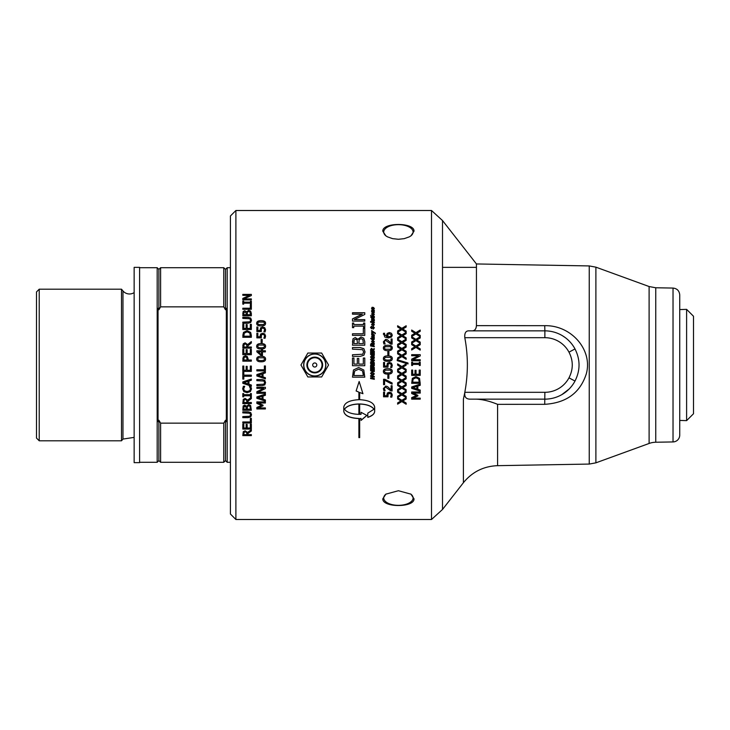 <?xml version="1.0" encoding="UTF-8"?>
<svg xmlns="http://www.w3.org/2000/svg" width="730" height="730" viewBox="0 0 730 730"><rect width="100%" height="100%" fill="white"/><g stroke="black" fill="none" stroke-linecap="round" stroke-linejoin="round"><path stroke-width="1.09" d="M411.674 336.776L415.881 339.395L420.206 336.776M411.674 342.023L415.014 340.016L411.674 337.917L411.674 336.712L415.881 339.34L420.206 336.712L420.206 337.99L416.803 340.034L420.206 342.124L420.206 343.337L415.936 340.654L411.674 343.255L411.674 341.969L415.014 339.961M416.803 340.034L420.206 342.178M411.674 354.689L420.206 354.689L420.206 355.939L412.851 359.707L420.206 359.726L420.206 360.766L411.674 360.766L411.674 359.16L418.436 355.747L411.674 355.72L411.674 354.671L420.206 354.671M418.436 355.747L411.674 359.16M412.851 359.726L420.206 359.707M420.206 375.366L411.674 375.366M420.206 370.055L420.206 375.384L411.674 375.384L411.674 370.055L412.687 370.055L412.687 374.253L415.023 374.253L415.023 370.338L416.036 370.338L416.036 374.253L419.202 374.253L419.202 370.055L420.206 370.055M419.23 382.146L418.664 378.952L415.936 377.766L413.171 379.052L412.66 382.191L419.23 382.191L418.664 378.979L415.936 377.793L413.171 379.08M413.171 379.052L412.66 381.325M412.66 381.288L412.66 382.146M420.206 383.277L411.674 383.277L412.35 378.341L415.945 376.616L419.522 378.35L420.206 383.314L411.674 383.314M412.833 387.685L416.857 386.334L412.833 387.685L416.857 388.99L416.857 386.38M420.206 385.257L417.825 386.024L417.825 389.291L420.206 390.057L420.206 391.189L411.674 388.351L411.674 386.973L420.206 384.117L420.206 385.303L417.825 386.07M420.206 391.134L411.674 388.296M397.622 325.854L401.829 328.436L406.154 325.854M397.622 331.018L400.962 329.048L397.622 326.949L397.622 325.762L401.829 328.354L406.154 325.762L406.154 327.022L402.75 329.038L406.154 331.101L406.154 332.296L401.883 329.65L397.622 332.214L397.622 330.945L400.962 328.965M402.75 329.038L406.154 331.174M397.622 339.14L401.829 341.768L406.154 339.14M397.622 344.396L400.962 342.388L397.622 340.29L397.622 339.085L401.829 341.713L406.154 339.085L406.154 340.363L402.75 342.416L406.154 344.514L406.154 345.728L401.883 343.027L397.622 345.646L397.622 344.35L400.962 342.343M402.75 342.416L406.154 344.56M397.622 352.626L401.829 355.282L406.154 352.626M402.75 355.984L406.154 358.074L406.154 359.306L401.883 356.587L397.622 359.215L397.622 357.919L400.962 355.911L397.622 353.822L397.622 352.599L401.829 355.264L406.154 352.599L406.154 353.895L402.75 355.966L406.154 358.092M397.622 357.919L400.962 355.893M404.347 365L406.154 363.887L406.154 365.183L402.75 367.263L406.154 369.38L406.154 370.603L401.883 367.884L397.622 370.502L397.622 369.216L400.962 367.19L397.622 365.109L397.622 363.887L401.829 366.56L406.154 363.887M406.154 370.584L401.883 367.874L397.622 370.521M397.622 363.887L399.374 365M400.962 367.181L397.622 365.109M406.154 365.183L402.75 367.263M406.154 384.135L401.883 381.443L397.622 384.099L397.622 382.803L400.962 380.786L397.622 378.688M401.883 381.443L397.622 384.053M400.962 380.786L397.622 378.715L397.622 377.501L401.829 380.157L406.154 377.501L406.154 378.797L402.75 380.823L406.154 382.967L406.154 384.181L401.883 381.48M406.154 378.797L402.75 380.859M406.154 397.54L401.883 394.884L397.622 397.531L397.622 396.253L400.962 394.264L397.622 392.156M401.883 394.884L397.622 397.458M406.154 392.238L402.75 394.273L406.154 396.408L406.154 397.604L401.883 394.948M400.962 394.264L397.622 392.22L397.622 391.015L401.829 393.643L406.154 391.015L406.154 392.293L402.75 394.337M391.116 339.021L392.101 339.021M383.387 341.877L385.732 339.368L387.438 339.806L391.116 343.155L391.116 338.966L392.101 338.966L392.101 344.168L390.897 344.168L385.796 340.463L384.719 340.873L384.382 341.905L385.121 343.985L383.898 343.985L383.387 341.822L385.732 339.313L387.438 339.751L391.116 343.109M384.382 341.905L385.121 343.976M391.335 347.954L390.44 346.704L385.23 346.713L384.345 347.954L385.239 349.223L390.413 349.268L391.335 347.954L390.413 349.232L385.239 349.223M385.239 349.259L384.345 347.954M383.396 347.991C383.387 346.166 384.874 345.263 387.84 345.299C390.851 345.272 392.329 346.175 392.284 347.991M383.396 347.954C383.387 346.12 384.874 345.226 387.84 345.254C390.851 345.235 392.329 346.13 392.284 347.954C392.302 349.798 390.824 350.701 387.84 350.674C384.82 350.692 383.341 349.789 383.396 347.954M391.8 367.482L390.587 367.491L391.298 365.237L390.778 364.005L389.382 363.567L388.15 364.051L387.968 367.135L383.569 367.135L383.569 362.454L384.573 362.463L384.573 366.04L386.845 366.04L387.329 363.284L389.391 362.409L391.444 363.166L392.284 365.255L391.8 367.482L390.587 367.482M386.845 366.04L387.329 363.284L389.391 362.409L391.444 363.157L392.284 365.255L391.8 367.491M383.569 362.454L384.573 362.454M387.968 367.135L383.569 367.135M391.335 371.378L390.44 370.128L385.23 370.137L384.345 371.397L385.239 372.665L387.84 372.966L390.413 372.674L391.335 371.397L390.44 370.137L385.23 370.147L384.345 371.397M392.284 371.397C392.302 373.249 390.824 374.152 387.84 374.125C384.82 374.125 383.341 373.222 383.396 371.378C383.387 369.553 384.874 368.641 387.84 368.668C390.851 368.65 392.329 369.562 392.284 371.397C392.302 373.231 390.824 374.134 387.84 374.107C384.82 374.143 383.341 373.24 383.396 371.397M384.573 384.61L383.569 384.61M392.101 384.108L384.573 380.239L384.573 384.655L383.569 384.655L383.569 379.272L384.847 379.272L392.101 382.94L392.101 384.153L384.573 380.275M392.284 394.884L391.8 397.065L390.587 397.065L391.298 394.857L390.778 393.652L389.382 393.224L388.15 393.698L387.968 396.791L383.569 396.791L383.569 392.192L384.573 392.192L384.573 395.715L386.845 395.715L386.8 394.884M387.949 396.719L383.569 396.719M386.845 395.715L387.329 393.014L389.391 392.147L391.444 392.886L392.284 394.948L391.8 397.138L390.587 397.056M388.15 393.698L387.758 395.14M390.778 393.652L388.15 393.762M391.298 394.93L390.778 393.716M371.552 310.697L372.245 309.903L374.289 310.296L374.289 310.971L372.072 310.889L374.289 312.011M372.245 310.031L374.289 310.414M371.616 311.527L372.245 309.903M372.072 310.889L374.289 311.902L374.289 312.577L371.616 312.048L371.962 311.473M373.541 313.781L372.099 314.019L373.167 314.767L373.541 313.781M373.787 314.247L373.167 314.876L372.099 314.019M371.552 314.128L372.756 312.951L374.353 314.384M374.353 314.274L373.176 315.451L371.552 314.019L372.756 312.832L374.353 314.274M371.616 315.807L374.289 316.336M374.289 316.911L371.616 316.382L371.616 315.698L374.289 316.227L374.289 316.911M371.616 320.406L373.833 320.543L371.616 319.475L371.616 318.782L374.289 319.366L374.353 320.881M371.616 318.882L374.289 319.466M373.933 319.932L374.353 320.78L373.66 321.41L371.616 320.999L371.616 320.306L373.833 320.452M370.539 327.56L371.652 326.118L371.534 328.126L373.176 326.447L374.353 327.861M371.652 326.21L371.689 326.912M373.057 328.564L373.714 327.852L373.258 327.086L371.616 328.755L370.539 327.478L371.652 326.118M371.141 327.478L371.789 327.925L373.176 326.365L374.353 327.779L373.094 329.184L373.714 327.77M372.227 333.61L374.289 334.86M371.616 334.358L372.136 334.468L371.616 332.57L373.669 332.323L371.616 331.32L371.616 330.571L375.375 333.154L375.293 333.665L374.289 332.816L371.616 333.272M372.19 333.747L374.289 334.796L374.289 335.499L371.616 334.951L372.136 334.395M373.076 336.767L373.267 337.47L373.806 337.26L373.039 336.603M373.076 336.831L373.267 337.525L373.806 337.26M374.353 337.561L373.988 336.731L374.353 337.497L373.568 338.255L372.337 336.466L372.373 337.333M371.552 336.831L372.273 335.846L374.289 336.055M372.072 336.822L372.309 337.963L371.552 336.767L372.273 335.782L374.289 335.992L373.988 336.731M373.678 352.334L374.289 352.462L374.289 355.309L370.603 354.543L370.603 351.814L371.214 351.942L371.214 353.913L372.054 354.096L372.054 352.179L372.674 352.307L372.674 354.232L373.678 354.47L373.678 352.307L374.289 352.435M372.054 352.207L372.674 352.344M371.214 353.913L372.054 354.096M370.603 351.842L371.214 351.97M373.678 354.47L372.674 354.232M370.603 359.26L374.289 360.027L374.289 360.775L370.603 360.009L370.603 359.251L374.289 360.018M374.289 371.606L370.603 370.84L370.603 368.121L371.214 368.248L371.214 370.22L372.054 370.402L372.054 368.486L372.674 368.613L372.674 370.539L373.678 370.758L373.678 368.604L374.289 368.741L374.289 371.625L370.603 370.849M371.178 373.386L372.829 374.636L373.724 373.796L372.108 372.555L371.178 373.386L372.108 372.555M372.108 372.537L373.724 373.796M374.353 373.86L372.848 375.366L372.154 375.266L370.539 373.304L372.09 371.798L374.353 373.879L372.848 375.384L370.539 373.322M352.49 312.86L364.781 312.86M352.49 318.983L362.226 314.292L352.49 314.174L352.49 312.741L364.781 312.741L364.781 314.466L354.187 319.64L364.781 319.64L364.781 321.1L352.49 321.1L352.49 318.882L362.226 314.174M354.187 319.64L364.781 319.74M363.33 328.509L364.781 328.509M352.49 333.847L363.33 333.847L363.33 328.427L364.781 328.427L364.781 335.38L352.49 335.38L352.49 333.783L363.33 333.783M352.49 347.571L360.164 347.571L363.905 348.739L365.036 351.997M362.637 354.26L363.649 351.997L362.637 349.679L352.49 349.159L352.49 347.535L360.164 347.535L363.905 348.703L365.036 351.96L363.905 355.227L360.164 356.395L352.49 356.395L352.49 354.762L362.637 354.26L363.649 351.96M352.49 354.762L362.637 354.242M260.09 329.832L260.619 327.916L262.681 327.058L264.735 327.788L265.574 329.823M257.863 330.507L260.135 330.58L260.619 327.834L262.681 326.976L264.735 327.706L265.574 329.75L265.09 331.922L263.877 331.922L264.579 329.723L264.068 328.527L262.672 328.108L261.44 328.573L261.258 331.584L256.86 331.584L256.86 327.022L257.863 327.022L257.863 330.507L260.135 330.507M256.86 327.113L257.863 327.113M261.048 329.933L261.258 331.657M263.877 331.922L264.579 329.723M261.139 339.468L262.179 339.468M261.139 339.413L262.179 339.413L262.179 342.607L261.139 342.607L261.139 339.413M264.625 346.285L263.722 345.034L258.52 345.044L257.635 346.285L258.529 347.553L261.13 347.882L263.703 347.599L264.625 346.285L263.703 347.562L261.13 347.845L258.529 347.553L257.635 346.285M256.686 346.33C256.677 344.505 258.165 343.602 261.121 343.629C264.141 343.611 265.62 344.514 265.574 346.33M256.686 346.285C256.677 344.46 258.165 343.556 261.121 343.584C264.141 343.565 265.62 344.469 265.574 346.285C265.592 348.128 264.114 349.031 261.13 349.004C258.11 349.022 256.622 348.119 256.686 346.285M261.541 354.734L261.541 351.878L258.21 351.878L261.541 354.762L258.21 351.878M261.541 349.798L262.462 349.798M256.86 350.811L261.541 350.811L261.541 349.77L262.462 349.77L262.462 350.774L265.391 350.774L265.391 351.878L262.462 351.878L262.462 355.638L261.258 355.638L256.86 351.823L256.86 350.774L261.541 350.774M262.462 350.774L265.391 350.811M264.625 359.05L263.722 357.791L258.52 357.8L257.635 359.05L258.529 360.337L261.13 360.629L263.703 360.346L264.625 359.05L263.703 360.328L261.13 360.62L258.529 360.328L257.635 359.05M256.686 359.069C256.677 357.226 258.165 356.322 261.121 356.349C264.141 356.331 265.62 357.235 265.574 359.069C265.592 360.903 264.114 361.815 261.13 361.788C258.11 361.806 256.622 360.894 256.686 359.05C256.677 357.207 258.165 356.304 261.121 356.331C264.141 356.313 265.62 357.216 265.574 359.05M264.607 382.62L263.904 381.042L256.86 380.677L256.86 379.545L262.179 379.545L264.78 380.357L265.574 382.62L264.78 384.874L262.179 385.677L256.86 385.677L256.86 384.555L263.904 384.19L264.607 382.62L263.904 381.005L256.86 380.64M265.574 382.584L264.78 384.829L262.179 385.632L256.86 385.632M263.037 405.716L258.037 407.933L265.391 407.933L265.391 408.946L256.86 408.946L256.86 407.459L261.614 405.405L256.86 403.334M265.391 408.855L256.86 408.855M265.391 402.905L258.037 402.905L263.037 405.141L263.037 405.807L258.037 407.933M261.614 405.405L256.86 403.416L256.86 401.883L265.391 401.883L265.391 402.987L258.037 402.987M250.472 301.289L251.339 301.289M243.674 302.138L250.472 302.275L250.472 301.152L251.339 301.152L251.339 304.173L250.472 304.173L250.472 303.178L243.674 303.178L243.674 304.173L242.807 304.173L242.807 301.152L243.674 301.152L243.674 302.138L250.472 302.138M242.807 301.289L243.674 301.289M245.983 312.257L243.993 312.221L243.774 314.703L246.266 314.703L245.983 312.257M246.266 314.703L243.774 314.703M250.016 312.011L248.766 311.436L247.443 312.084L247.215 314.703L250.372 314.703L250.016 312.011M250.372 314.703L247.215 314.703M242.807 313.754L243.154 311.646L244.723 310.825L246.594 311.938L248.72 310.451L250.645 311.272L251.339 313.581M246.594 311.82L248.72 310.323L250.645 311.153L251.339 313.462L251.339 315.78L242.807 315.78L243.154 311.527L244.723 310.697L246.594 311.938M250.326 324.421L251.339 324.421M247.16 328.409L250.326 328.482L250.326 324.33L251.339 324.33L251.339 329.504L242.807 329.504L242.807 324.33L243.811 324.33L243.811 328.409L246.156 328.409L246.156 324.604L247.16 324.604L247.16 328.409L250.326 328.409M246.156 324.695L247.16 324.695M243.811 328.409L246.156 328.409M242.807 324.421L243.811 324.421M249.788 333.026L247.068 331.858L244.295 333.126L243.784 336.183L250.353 336.183L249.788 333.026M250.353 336.183L243.784 336.183M242.807 335.453L243.482 332.469L247.078 330.781L250.655 332.478L251.339 335.435M243.482 332.396L247.078 330.708L250.655 332.405L251.339 335.371L251.339 337.296L242.807 337.296L243.482 332.469M246.557 344.487L245.207 344.003L244.076 344.542L243.784 347.005L246.995 347.042L246.557 344.487M243.784 347.005L246.995 347.005M242.807 345.993L243.254 343.839L245.125 342.881L247.625 344.633L251.339 341.631M247.945 347.042L251.339 347.042L251.339 348.128L242.807 348.128L243.254 343.793L245.125 342.835L247.625 344.587L251.339 341.585L251.339 343.045L247.945 345.719L247.945 347.005L251.339 347.005M251.339 371.397L242.807 371.397L242.807 366.068L243.811 366.068L243.811 370.274L246.156 370.274L246.156 366.351L247.16 366.351L247.16 370.274L250.326 370.274L250.326 366.068L251.339 366.068L251.339 371.406L242.807 371.406M250.509 388.907L249.404 386.298L250.755 386.298L251.494 388.926L250.372 391.627L247.078 392.685L243.829 391.636L242.652 388.898L243.373 386.298L244.742 386.298L243.619 388.853L244.495 390.769L247.078 391.526L249.66 390.742L250.509 388.907L249.404 386.298M251.494 388.871L250.372 391.572L247.078 392.621L243.829 391.581L242.652 388.853M244.742 386.298L243.619 388.907M246.266 409.074L245.983 406.592L244.888 406.126L243.993 406.546L243.774 409.174L246.266 409.174L245.983 406.683L243.993 406.637M243.993 406.546L243.774 408.134M243.774 408.034L243.774 409.074M250.372 409.074L250.016 406.336L248.766 405.743L247.443 406.409L247.215 409.174L250.372 409.174L250.016 406.427L248.766 405.834L247.443 406.5M247.443 406.409L247.215 407.933M247.215 407.842L247.215 409.074M251.339 410.16L242.807 410.16M246.594 406.236L248.72 404.694L250.645 405.542L251.339 410.26L242.807 410.26L243.154 405.935L244.723 405.077L246.594 406.236M251.339 422.88L242.807 422.88M250.326 418.399L251.339 418.399L251.339 423.008L242.807 423.008L242.807 421.958L250.326 421.958L250.326 418.399M344.451 409.229L344.451 409.128C346.933 405.944 351.741 404.21 358.895 403.955L358.895 404.037C351.741 404.301 346.933 406.035 344.451 409.229C346.933 412.404 351.741 414.12 358.895 414.357L358.895 404.037M359.662 418.582L361.04 418.418L359.662 418.582L359.662 437.608L358.895 437.608L358.895 418.591C349.697 418.098 344.651 415.698 343.775 411.364L343.775 407.075C344.651 402.677 349.697 400.213 358.895 399.684L358.895 392.165L356.121 390.961L359.151 381.48L362.938 393.707L359.662 392.494L359.662 399.684C368.805 400.232 373.815 402.695 374.673 407.075L374.673 411.364C374.517 413.919 372.218 415.927 367.792 417.387L367.792 413.143L373.988 409.229C371.534 406.053 366.761 404.32 359.662 404.037L359.662 414.357L361.04 414.312L361.04 412.295L366.889 415.434L361.04 420.425L361.04 418.536M361.04 420.307L366.889 415.324M359.662 404.037L359.662 403.955C366.761 404.238 371.534 405.962 373.988 409.128L373.988 409.229M367.792 417.268C372.218 415.817 374.517 413.819 374.673 411.264M359.662 392.494L362.938 393.643M356.121 390.906L358.895 392.165M343.775 411.264C344.651 415.58 349.697 417.98 358.895 418.473L358.895 418.591M358.895 437.443L359.662 437.443M246.995 434.45L246.557 432.178L245.207 431.74L244.076 432.224L243.784 434.605L246.995 434.605L246.557 432.324L245.207 431.886L244.076 432.379M244.076 432.224L243.784 433.593M243.784 433.438L243.784 434.45M251.339 435.454L242.807 435.454M251.339 430.864L247.945 433.291L247.945 434.605L251.339 434.605L251.339 435.609L242.807 435.609L243.254 431.695L245.125 430.819L247.625 432.416L251.339 429.678L251.339 431.01L247.945 433.438M251.339 428.921L242.807 428.921M251.339 424.166L251.339 429.058L242.807 429.058L242.807 424.166L243.811 424.166L243.811 428.026L246.156 428.026L246.156 424.422L247.16 424.422L247.16 428.026L250.326 428.026L250.326 424.166L251.339 424.166M250.554 414.749L249.852 413.235L242.807 412.888L242.807 411.811L248.127 411.811L250.728 412.587L251.521 414.749L250.728 416.885L248.127 417.66L242.807 417.66L242.807 416.593L249.852 416.246L250.554 414.749L249.852 413.134L242.807 412.788M251.521 414.64L250.728 416.775L248.127 417.542L242.807 417.542M246.995 402.422L246.557 399.958L245.207 399.483L244.076 400.013L243.784 402.504L246.995 402.504L246.557 400.031L245.207 399.565L244.076 400.086M244.076 400.013L243.784 401.409M243.784 401.327L243.784 402.422M251.339 403.517L242.807 403.517M251.339 398.534L247.945 401.162L247.945 402.504L251.339 402.504L251.339 403.599L242.807 403.599L243.254 399.356L245.125 398.407L247.625 400.131L251.339 397.175L251.339 398.607L247.945 401.235M243.674 396.764L242.807 396.764M250.472 395.769L243.674 395.706L243.674 396.837L242.807 396.837L242.807 393.589L243.674 393.589L243.674 394.656L250.472 394.656L250.472 393.589L251.339 393.589L251.339 396.837L250.472 396.837L250.472 395.769L243.674 395.769M251.339 396.764L250.472 396.764M243.966 382.639L247.981 381.288L243.966 382.639L247.981 383.943L247.981 381.325M251.339 380.211L248.957 380.978L248.957 384.254L251.339 385.02L251.339 386.161L242.807 383.305L242.807 381.918L251.339 379.052L251.339 380.248L248.957 381.014M251.339 386.115L242.807 383.259M243.811 379.08L242.807 379.08L242.807 372.273L243.811 372.273L243.811 375.129L251.339 375.129L251.339 376.26L243.811 376.26L243.811 379.116L242.807 379.116M251.339 376.233L243.811 376.26M246.676 357.435L245.408 356.952L244.112 357.563L243.784 360.027L247.187 360.036L246.676 357.435M243.784 360.027L247.187 360.027M242.807 359.014L243.336 356.787L245.38 355.793L247.269 356.532L248.154 360.027L251.339 360.036L251.339 361.158L242.807 361.158L243.336 356.806L245.38 355.765L247.269 356.514L248.154 359.06M248.154 360.036L251.339 360.027M250.326 349.405L251.339 349.405M247.16 353.557L250.326 353.585L250.326 349.369L251.339 349.369L251.339 354.689L242.807 354.689L242.807 349.369L243.811 349.369L243.811 353.557L246.156 353.557L246.156 349.652L247.16 349.688L247.16 353.557L250.326 353.557M243.811 353.557L246.156 353.557M242.807 349.405L243.811 349.405M246.156 349.652L247.16 349.652M242.807 317.422L248.127 317.422L250.728 318.198L251.521 320.37M242.807 322.24L249.852 321.884L250.554 320.37L249.852 318.755L242.807 318.399L242.807 317.322L248.127 317.322L250.728 318.098L251.521 320.269L250.728 322.45L248.127 323.235L242.807 323.235L242.807 322.14L249.852 321.793L250.554 320.269M250.326 304.821L251.339 304.821M242.807 308.343L250.326 308.343L250.326 304.693L251.339 304.693L251.339 309.274L242.807 309.274L242.807 308.215L250.326 308.215M242.807 294.546L251.339 294.546M242.807 298.561L249.56 295.486L242.807 295.331L242.807 294.391L251.339 294.391L251.339 295.522L243.984 298.917L251.339 298.917L251.339 299.875L242.807 299.875L242.807 298.415L249.56 295.331M243.984 298.917L251.339 299.063M258.018 397.64L262.043 396.28L258.018 397.64L262.043 398.927L262.043 396.353M265.391 395.222L263.01 395.979L263.01 399.228L265.391 399.985L265.391 401.099L256.86 398.297L256.86 396.928L265.391 394.109L265.391 395.286L263.01 396.043M265.391 401.026L256.86 398.224M265.391 388.497L258.037 392.211L265.391 392.275L265.391 393.315L256.86 393.315L256.86 391.727L263.612 388.342L256.86 388.287M265.391 393.251L256.86 393.251M263.612 388.342L256.86 388.342L256.86 387.292L265.391 387.292L265.391 388.552L258.037 392.275M262.043 373.97L258.018 375.284L262.043 376.616L262.043 373.988L258.018 375.302M265.391 378.843L256.86 375.977L256.86 374.581L265.391 371.707L265.391 372.902L263.01 373.66L263.01 376.926L265.391 377.702L265.391 378.843L256.86 375.95M263.01 373.66L265.391 372.902M265.391 370.886L256.86 370.886L256.86 369.763L264.379 369.763L264.379 365.958L265.391 365.958L265.391 370.895L256.86 370.895M260.09 336.083L260.619 334.148L262.681 333.291L264.735 334.021L265.574 336.074M257.863 336.776L260.135 336.84L260.619 334.075L262.681 333.218L264.735 333.957L265.574 336.01L265.09 338.209L263.877 338.209L264.579 335.992L264.068 334.787L262.672 334.358L261.44 334.833L261.258 337.862L256.86 337.862L256.86 333.263L257.863 333.263L257.863 336.776L260.135 336.776M256.86 333.336L257.863 333.336M261.048 336.202L261.258 337.917M264.333 337.287L264.579 335.992M263.877 338.209L264.333 337.224M264.625 323.29L263.722 322.076L258.52 322.085L257.635 323.29L258.529 324.512L263.703 324.522L264.625 323.29L263.703 324.522M263.703 324.613L258.529 324.604L257.635 323.29M256.686 323.381C256.677 321.611 258.165 320.744 261.121 320.771C264.141 320.753 265.62 321.62 265.574 323.381M256.686 323.29C256.677 321.519 258.165 320.643 261.121 320.671C264.141 320.652 265.62 321.529 265.574 323.29C265.592 325.078 264.114 325.954 261.13 325.927C258.11 325.945 256.622 325.069 256.686 323.29M363.367 374.28L362.554 370.895L358.622 369.188L354.643 371.05L353.904 375.548L363.367 375.548L362.554 370.913L358.622 369.197L354.643 371.059L353.904 374.308M353.904 374.28L353.904 375.521M363.367 375.548L363.367 374.308M364.781 377.145L352.49 377.145M353.466 369.982L358.649 367.5L363.796 370.01L364.781 377.173L352.49 377.173L353.466 369.982M363.33 358.056L364.781 358.056M358.768 364.097L363.33 364.097L363.33 358.038L364.781 358.038L364.781 365.721L352.49 365.721L352.49 358.038L353.94 358.038L353.94 364.087L357.308 364.097L357.308 358.448L358.768 358.448L358.768 364.087L363.33 364.087M357.308 358.457L358.768 358.457M352.49 358.056L353.94 358.056M357.308 364.097L353.94 364.087M364.781 365.721L352.49 365.721M357.07 339.897L355.492 339.222L354.205 339.842L353.886 343.593L357.481 343.593L357.07 339.897M357.481 343.593L353.886 343.593M362.865 339.523L361.076 338.656L359.16 339.632L358.841 343.593L363.385 343.593L362.865 339.523M363.385 343.593L358.841 343.593M352.49 342.032L352.991 338.857L355.264 337.607L357.946 339.295L361.003 337.041L363.786 338.291L364.781 341.768M357.946 339.24L361.003 336.977L363.786 338.227L364.781 341.722L364.781 345.208L352.49 345.208L352.991 338.802L355.264 337.543L357.946 339.295M363.531 323.135L364.781 323.135M353.749 324.549L363.531 324.64L363.531 323.043L364.781 323.043L364.781 327.642L363.531 327.642L363.531 326.127L353.749 326.127L353.749 327.642L352.49 327.642L352.49 323.043L353.749 323.043L353.749 324.549L363.531 324.549M352.49 323.135L353.749 323.135M374.289 377.118L372.638 376.771L372.638 378.222L374.289 378.56L374.289 379.317L370.603 378.551L370.603 377.793L372.026 378.094L372.026 376.671L370.603 376.379L370.603 375.621L374.289 376.388L374.289 377.145L372.638 376.799M372.026 376.671L370.603 376.351M374.289 379.29L370.603 378.523M371.214 366.77L372.209 366.98L371.579 365.338L371.214 365.931M372.209 366.57L371.579 365.338L371.214 365.94M374.289 368.166L370.603 367.4L370.603 365.766L371.57 364.58L372.72 365.712L374.289 364.872L374.289 365.693L372.765 366.779L374.289 367.409L374.289 368.166L370.603 367.391M374.289 365.693L372.765 367.09M370.74 365L370.603 365.766L371.57 364.58L372.72 365.721L372.464 365M371.214 363.075L372.09 363.257L371.588 361.77L371.214 363.075L372.09 363.257M372.729 363.394L373.696 363.595L373.158 361.888L372.729 363.394L373.696 363.586M370.603 362.436L371.497 361.012L372.373 361.715L373.103 361.113L374.289 362.737L374.289 364.471L370.603 363.704L370.63 361.87L371.497 361.022L372.373 361.724L373.103 361.122L374.289 362.728M372.318 355.638L373.897 355.966L374.353 357.527L374.043 358.576L371.789 358.859L370.539 357.016L371.698 355.51L371.15 357.016L372.802 358.357L373.714 357.527L372.939 356.45L372.939 357.39L372.318 357.262L372.318 355.62L373.897 355.948L374.353 357.545M373.714 357.527L372.802 358.339L371.15 357.016M371.698 355.51L371.78 356.194M370.539 357.016L371.698 355.483M371.214 350.51L372.209 350.71L371.579 349.049L371.214 350.473L372.209 350.683M370.603 349.469L371.57 348.301L372.72 349.424L374.289 348.593L374.289 349.405L372.765 350.491L374.289 351.148L374.289 351.869L370.603 351.103L370.603 349.469L371.57 348.338L372.72 349.46L374.289 348.63M372.765 350.792L374.289 351.112M371.214 345.354L372.209 345.6L371.579 343.93L371.214 345.354L372.209 345.564M370.603 344.405L371.57 343.237L372.72 344.359L374.289 343.474L374.289 344.286L372.765 345.372L374.289 346.029M373.066 344.085L374.289 343.529M372.765 345.673L374.289 345.993L374.289 346.741L370.603 345.983L370.603 344.359L371.57 343.182L373.066 344.04M373.541 341.22L372.099 341.467L373.167 342.251L373.541 341.22M373.787 341.713L373.167 342.306L372.099 341.467M371.552 341.521L372.756 340.28L374.353 341.786M374.353 341.74L373.176 342.972L371.552 341.467L372.756 340.226L374.353 341.74M373.778 338.611L374.353 339.039L373.796 339.751L372.154 339.788L370.694 338.428L374.317 338.665M372.154 338.72L373.796 338.784M371.616 338.245L372.154 338.355M370.694 338.483L371.616 338.62M371.616 330.644L375.375 333.227M371.616 332.643L373.669 332.323M373.541 324.156L372.099 324.394L373.167 325.169L373.541 324.156M373.787 324.64L373.167 325.251L372.099 324.394M371.552 324.485L372.756 323.28L374.353 324.75M374.353 324.658L373.176 325.863L371.552 324.394L372.756 323.189L374.353 324.658M370.603 321.601L374.289 322.341M374.289 322.24L374.289 322.934L370.603 322.195L370.603 321.501L374.289 322.24M373.778 317.285L374.353 317.751M372.154 317.349L374.353 317.65L373.796 318.344L372.154 318.371L370.694 317.057L373.796 317.404M371.616 316.939L372.154 317.039M370.694 317.167L371.616 317.24M370.603 315.606L371.251 315.734M371.251 316.309L370.603 315.497L371.251 316.309M371.552 308.343L372.254 307.184L372.3 308.836L373.413 307.485L374.353 308.617M372.254 307.312L372.373 307.923M373.431 309.191L373.541 308.042L372.93 309.118L371.871 309.128L371.552 308.215L372.254 307.184M372.054 308.315L372.464 308.617L373.413 307.357L374.353 308.489L373.541 309.721L373.833 308.498M392.101 390.879L390.897 390.879L385.796 387.183L384.719 387.594L384.382 388.625L385.121 390.696L383.898 390.696L383.387 388.543M383.898 390.696L383.387 388.597L385.732 386.079L387.438 386.517L391.116 389.875L391.116 385.732L392.101 385.732L392.101 390.933L390.897 390.933L385.796 387.228L384.719 387.648L384.382 388.679M385.121 390.696L383.898 390.751M388.889 378.304L387.849 378.304L387.849 375.111L388.889 375.111L388.889 378.332L387.849 378.332M391.335 358.594L390.44 357.335L385.23 357.335L384.345 358.594L385.239 359.872L387.84 360.173L390.413 359.881L391.335 358.594L390.413 359.872L387.84 360.155L385.239 359.863L384.345 358.594M383.396 358.603C383.387 356.769 384.874 355.857 387.84 355.884C390.851 355.866 392.329 356.778 392.284 358.603C392.302 360.438 390.824 361.35 387.84 361.323C384.82 361.341 383.341 360.428 383.396 358.594C383.387 356.751 384.874 355.838 387.84 355.866C390.851 355.848 392.329 356.76 392.284 358.594M387.849 351.687L388.889 351.687L388.889 354.88L387.849 354.88L387.849 351.659L388.889 351.659M391.353 335.198L389.382 333.683L387.895 334.258L388.068 336.822L390.869 336.238L391.353 335.198L390.869 336.238M388.068 336.822L387.603 335.326M388.068 336.886L390.869 336.302M386.654 335.143L387.155 333.528L389.336 332.615L391.481 333.4L392.284 335.271M384.4 334.367L387.247 336.886L386.654 335.07L387.155 333.455L389.336 332.551L391.481 333.336L392.284 335.207L391.508 337.05L388.351 337.981L384.783 337.059L383.524 333.272L384.628 333.272L384.4 334.367L387.247 336.822M383.405 334.285L383.524 333.345L384.619 333.345M406.154 404.146L401.883 401.518L397.622 404.155L397.622 402.896L400.962 400.916L397.622 398.826M401.883 401.518L397.622 404.064M406.154 398.899L402.75 400.916L406.154 403.051L406.154 404.238L401.883 401.6M400.962 400.916L397.622 398.899L397.622 397.704L401.829 400.305L406.154 397.704L406.154 398.972L402.75 400.998M406.154 390.86L401.883 388.187L397.622 390.833L397.622 389.555L400.962 387.548L397.622 385.44M401.883 388.187L397.622 390.778M406.154 385.522L402.75 387.566L406.154 389.71L406.154 390.915L401.883 388.232M400.962 387.548L397.622 385.486L397.622 384.272L401.829 386.918L406.154 384.272L406.154 385.568L402.75 387.621M406.154 377.373L401.883 374.673L397.622 377.319L397.622 376.023L400.962 373.997L397.622 371.908M400.962 373.997L397.622 371.926L397.622 370.694L401.829 373.368L406.154 370.694L406.154 371.999L402.75 374.052L406.154 376.178L406.154 377.401L401.883 374.691L397.622 377.291M406.154 371.999L402.75 374.07M397.239 359.68L408.006 363.011L408.006 363.978L397.239 360.647L397.239 359.671L408.006 363.011M397.622 345.865L401.829 348.511L406.154 345.865M397.622 351.157L400.962 349.132L397.622 347.033L397.622 345.819L401.829 348.475L406.154 345.819L406.154 347.115L402.75 349.177L406.154 351.285L406.154 352.499L401.883 349.798L397.622 352.417L397.622 351.121L400.962 349.095M402.75 349.177L406.154 351.312M397.622 332.46L401.829 335.07L406.154 332.46M397.622 337.68L400.962 335.69L397.622 333.592L397.622 332.396L401.829 335.006L406.154 332.396L406.154 333.665L402.75 335.7L406.154 337.78L406.154 338.985L401.883 336.311L397.622 338.902L397.622 337.625L400.962 335.627M402.75 335.7L406.154 337.844M417.861 395.897L412.861 398.133L420.206 398.133L420.206 399.164L411.674 399.164L411.674 397.649L416.428 395.56L411.674 393.479M420.206 399.082L411.674 399.082M420.206 393.041L412.861 393.041L417.861 395.295L417.861 395.97L412.861 398.133M416.428 395.56L411.674 393.543L411.674 391.992L420.206 391.992L420.206 393.105L412.861 393.105M419.339 362.18L420.206 362.18L420.206 365.474L419.339 365.474L419.339 364.389L412.55 364.389L412.55 365.474L411.674 365.474L411.674 362.171L412.55 362.18L412.55 363.257L419.339 363.257L419.339 362.171L420.206 362.171M419.339 363.257L412.55 363.257M411.674 362.171L412.55 362.171M412.55 365.474L411.674 365.474M420.206 365.474L419.339 365.474M411.674 343.483L415.881 346.12L420.206 343.483M411.674 348.767L415.014 346.75L411.674 344.651L411.674 343.438L415.881 346.084L420.206 343.438L420.206 344.724L416.803 346.786L420.206 348.885L420.206 350.108L415.936 347.398L411.674 350.017L411.674 348.73L415.014 346.704M416.803 346.786L420.206 348.922M411.674 330.124L415.881 332.725L420.206 330.124M411.674 335.326L415.014 333.336L411.674 331.238L411.674 330.042L415.881 332.652L420.206 330.042L420.206 331.31L416.803 333.336L420.206 335.417L420.206 336.612L415.936 333.948L411.674 336.539L411.674 335.262L415.014 333.263M416.803 333.336L420.206 335.481M431.503 210.505L431.503 519.495L235.89 519.495L235.89 210.505L431.503 210.505L442.508 220.533L442.508 509.467L431.503 519.495M476.435 267.353L442.508 267.353M382.803 231.209C382.201 222.239 414.603 222.239 414.001 231.209L410.926 235.854L409.274 236.867L404.238 238.646L398.398 239.276L392.567 238.646L387.53 236.867L385.869 235.854L382.803 231.209M382.803 498.791L385.869 494.146L398.398 490.724L410.926 494.146L414.001 498.791C414.603 507.761 382.201 507.761 382.803 498.791M139.603 267.353L139.603 462.647L134.147 462.647L134.147 267.353L139.603 267.353M679.73 309.575L686.611 309.365L686.611 420.635L679.73 420.425M686.611 309.365L693.5 316.245L693.5 413.755L686.611 420.635M235.89 210.505L230.424 215.97L230.424 514.029L235.89 519.495M386.124 493.964A14.682 7.336 180 0 0 383.724 497.997A14.682 7.336 180 0 0 398.398 505.333A14.682 7.336 180 0 0 413.08 497.997A14.682 7.336 180 0 0 410.68 493.964M410.68 236.036A14.682 7.336 0 0 0 413.08 232.003A14.682 7.336 0 0 0 398.398 224.667A14.682 7.336 0 0 0 383.724 232.003A14.682 7.336 0 0 0 386.124 236.036M463.395 399.146L463.395 399.146C468.158 378.414 468.623 357.928 464.8 337.689C464.453 333.281 465.676 331.009 468.487 330.854L544.872 330.854L544.872 337.689A27.311 27.311 0 0 1 568.98 352.161C573.36 360.711 573.36 369.28 568.98 377.839A27.311 27.311 0 0 1 544.872 392.311L464.873 392.311L463.395 399.146L463.395 482.722C472.228 471.89 483.634 466.205 497.595 465.667L497.595 404.338C489.629 401.117 482.53 399.383 476.288 399.146M568.98 377.839L575.003 381.051A34.146 34.146 0 0 1 544.872 399.146L469.645 399.146C465.822 398.909 464.234 396.636 464.873 392.311M649.107 443.466A20.486 20.486 0 0 1 655.75 442.234L655.75 287.766L649.107 286.534L649.107 443.466L595.89 462.838L595.89 267.162L649.107 286.534M575.003 381.051C580.377 370.338 580.377 359.644 575.003 348.949L568.98 352.161M574.464 347.973L575.003 348.949A34.146 34.146 0 0 0 544.872 330.854L544.717 325.68L476.435 325.644L476.435 263.959L442.508 220.533M569.181 388.971L561.899 394.592M544.872 392.311L544.717 404.32C566.343 402.969 580.204 392.804 586.309 373.815C592.961 349.962 571.316 325.042 544.717 325.68M562.428 335.718L565.257 337.616L562.419 335.709M574.428 347.909L575.003 348.949M673.023 441.933A6.825 6.825 0 0 0 679.73 435.107L679.73 294.893C679.338 290.796 677.102 288.523 673.023 288.067L673.023 441.933L655.75 442.234M472.073 330.854C474.673 330.863 476.133 329.12 476.435 325.644M225.479 309.748L226.327 308.288L226.327 421.712L225.479 420.252L223.763 423.154L160.609 423.154L158.894 420.252L158.045 421.712L158.045 308.288L158.894 309.748L160.609 306.846L223.763 306.846L225.479 309.748L225.479 269.406L227.185 267.7L227.185 462.3L230.424 462.3M225.479 420.252L225.479 460.594L223.763 462.3L223.763 423.154M160.609 423.154L160.609 462.3L223.763 462.3M158.894 420.252L158.894 460.594L157.187 462.3L157.187 267.7L158.894 269.406L158.894 309.748M134.147 437.389L122.968 439.068L122.968 290.932A8.532 8.532 0 0 0 134.147 292.611M122.968 439.068L121.508 440.801L121.508 289.199L122.968 290.932M158.894 269.406L160.609 267.7L160.609 306.846M160.609 267.7L223.763 267.7L223.763 306.846M39.228 289.199L36.5 291.927L36.5 438.073L39.228 440.801L39.228 289.199L121.508 289.199M316.802 365A2.044 2.044 0 0 0 313.727 363.23A2.044 2.044 0 0 0 313.727 366.77A2.044 2.044 0 0 0 316.802 365M314.758 353.904A11.096 11.096 0 0 1 325.854 365A11.096 11.096 0 0 1 314.758 376.096A11.096 11.096 0 0 1 303.662 365A11.096 11.096 0 0 1 314.758 353.904M303.817 365A10.932 10.932 0 0 0 320.224 374.472A10.932 10.932 0 0 0 320.224 355.528A10.932 10.932 0 0 0 303.817 365M321.656 376.954L307.85 376.954L300.952 365L307.85 353.046L321.656 353.046L328.555 365L321.656 376.954M464.8 337.689L544.872 337.689M595.89 267.162L589.238 265.93L589.238 464.07L595.89 462.838M497.595 404.338L544.717 404.32M314.758 372.273A7.273 7.273 0 0 1 308.462 361.368A7.273 7.273 0 0 1 321.054 361.368A7.273 7.273 0 0 1 314.758 372.273M314.758 372.875A7.875 7.875 0 0 0 322.633 365A7.875 7.875 0 0 0 314.758 357.125A7.875 7.875 0 0 0 306.883 365A7.875 7.875 0 0 0 314.758 372.875M673.023 288.067L655.75 287.766M589.238 265.93L476.435 263.959M589.238 464.07L497.595 465.667M463.395 482.722L442.508 509.467M227.185 267.7L230.424 267.7M139.603 462.3L157.187 462.3M139.603 267.7L157.187 267.7M158.894 460.594L160.609 462.3M225.479 269.406L223.763 267.7M225.479 460.594L227.185 462.3M39.228 440.801L121.508 440.801"/></g></svg>
